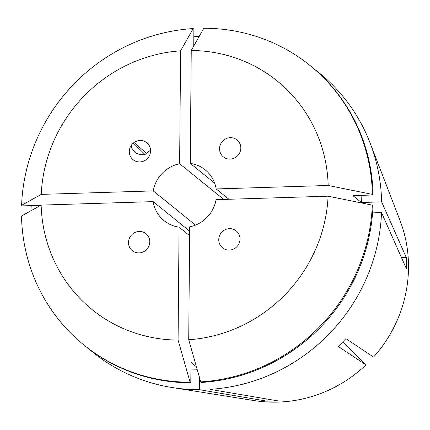 <?xml version="1.0" encoding="UTF-8"?>
<svg xmlns="http://www.w3.org/2000/svg" width="430" height="430" viewBox="0 0 430 430"><rect width="100%" height="100%" fill="white"/><g stroke="black" fill="none" stroke-linecap="round" stroke-linejoin="round"><path stroke-width="0.64" d="M150.559 150.172L144.206 155.117L144.485 154.01A10.895 10.465 -51 0 1 141.728 154.461A10.895 10.465 -51 0 1 131.252 145.367M139.847 161.927A10.895 10.465 -51 0 0 150.242 153.456A10.895 10.465 -51 0 0 140.035 140.481A10.895 10.465 -51 0 0 129.64 148.947A10.895 10.465 -51 0 0 139.847 161.927M149.78 241.843A10.895 10.465 -51 0 0 149.78 241.638A10.895 10.465 -51 0 0 139.137 231.458A10.895 10.465 -51 0 0 128.511 242.504A10.895 10.465 -51 0 0 128.511 242.708A10.895 10.465 -51 0 0 139.153 252.894A10.895 10.465 -51 0 0 149.78 241.843M229.48 228.647A10.895 10.465 -51 0 0 219.504 235.807A10.895 10.465 -51 0 0 222.154 247.513A10.895 10.465 -51 0 0 229.298 250.093A10.895 10.465 -51 0 0 239.274 242.934A10.895 10.465 -51 0 0 236.624 231.227A10.895 10.465 -51 0 0 229.48 228.647M219.547 148.732A10.895 10.465 -51 0 0 230.835 159.073A10.895 10.465 -51 0 0 240.816 148.071A10.895 10.465 -51 0 0 229.529 137.729A10.895 10.465 -51 0 0 219.547 148.732M30.901 210.802A179.772 172.634 129 0 1 31.234 205.61M193.822 36.77A179.772 172.634 129 0 1 199.289 36.249M314.867 69.499A179.772 172.634 129 0 1 370.042 142.862A179.772 172.634 129 0 1 381.62 201.869L406.366 257.694L406.431 263.063L406.275 268.417L381.528 212.592A179.772 172.634 129 0 1 209.947 389.333L277.71 400.846L267.073 401.179A326.854 70.262 88.2 0 0 266.81 398.997M370.042 142.862L399.943 220.3A132.456 127.199 129 0 1 408.5 267.729A132.456 127.199 129 0 1 373.541 357.088L345.892 338.625L338.308 346.44L365.957 364.903A132.456 127.199 129 0 1 254.146 400.577L172.167 387.532A179.772 172.634 129 0 1 88.886 348.913M147.065 153.784L134.031 142.529M199.418 377.298L199.31 389.666L267.073 401.179M199.31 389.666A179.772 172.634 129 0 1 172.167 387.532M365.957 364.903L342.731 342.006M372.299 205.131L328.09 196.188L216.075 199.671A32.685 31.39 129 0 1 189.705 226.836L188.722 339.748L200.724 381.872L201.439 382.447A179.767 172.629 129 0 0 373.02 205.712L372.299 205.131A179.767 172.629 129 0 1 200.724 381.872M228.932 199.273L216.172 188.947A32.685 31.39 129 0 0 205.218 169.871A32.685 31.39 129 0 0 190.259 163.411L214.667 183.148M372.595 212.871L381.528 212.592M210.012 381.711L209.947 389.333M197.128 369.257A159.068 152.752 129 0 1 190.925 369.01M361.06 195.365A159.068 152.752 129 0 1 361.399 202.498L381.62 201.869M178.084 340.082A147.076 141.239 129 0 1 41.146 205.105L153.161 201.627A32.685 31.39 129 0 0 164.109 220.703A32.685 31.39 129 0 0 179.068 227.164L178.084 340.082L190.087 382.2L190.802 382.781L190.979 362.399L196.429 366.806M190.259 163.411L191.243 50.493L203.809 28.24A179.767 172.629 129 0 1 309.992 65.446L310.707 66.021A179.767 172.629 129 0 1 373.111 194.989L352.896 195.618L361.399 202.498M190.802 382.781A179.767 172.629 129 0 1 84.619 345.575L83.904 345A179.767 172.629 129 0 1 21.5 216.032L41.146 205.105M190.087 382.2A179.767 172.629 129 0 1 83.904 345M309.992 65.446A179.767 172.629 129 0 1 372.396 194.408L373.111 194.989M328.09 196.188A147.076 141.239 129 0 1 188.722 339.748M191.243 50.493A147.076 141.239 129 0 1 328.181 185.47L372.396 194.408M216.172 188.947L328.181 185.47M179.068 227.164L189.63 235.704M189.668 231.152L153.161 201.627M40.769 205.314L22.312 205.889L21.591 205.309A179.767 172.629 129 0 1 193.172 28.573L193.887 29.149L193.742 46.069M21.591 205.309L41.242 194.387A147.076 141.239 129 0 1 180.611 50.826L193.172 28.573M41.242 194.387L153.252 190.904A32.685 31.39 129 0 1 179.622 163.739L180.611 50.826M195.521 225.089L153.252 190.904M179.622 163.739L223.756 199.434M406.366 257.694A326.854 58.125 0.5 0 1 401.357 257.317M133.359 143.045L144.485 154.01"/></g></svg>
